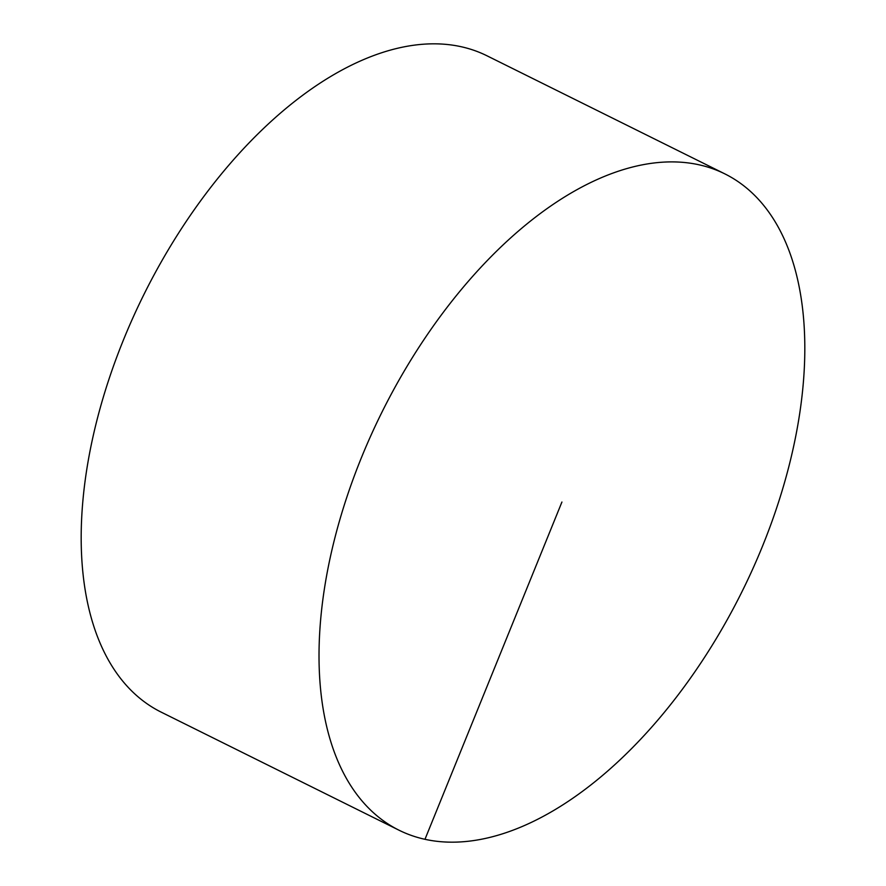 <?xml version="1.0" encoding="UTF-8"?>
<svg xmlns="http://www.w3.org/2000/svg" width="886" height="886" viewBox="0 0 886 886"><rect width="100%" height="100%" fill="white"/><g stroke="black" fill="none" stroke-linecap="round" stroke-linejoin="round"><path stroke-width="1.33" d="M399.01 830.204L161.174 712.134A366.383 201.155 -63.6 0 1 123.464 339.892A366.383 201.155 -63.6 0 1 486.99 55.796L724.826 173.866A366.383 201.155 -63.6 0 1 762.536 546.108A366.383 201.155 -63.6 0 1 399.01 830.204A366.383 201.155 -63.6 0 1 381.744 412.588A366.383 201.155 -63.6 0 1 724.826 173.866M424.97 839.308L561.923 502.03"/></g></svg>
